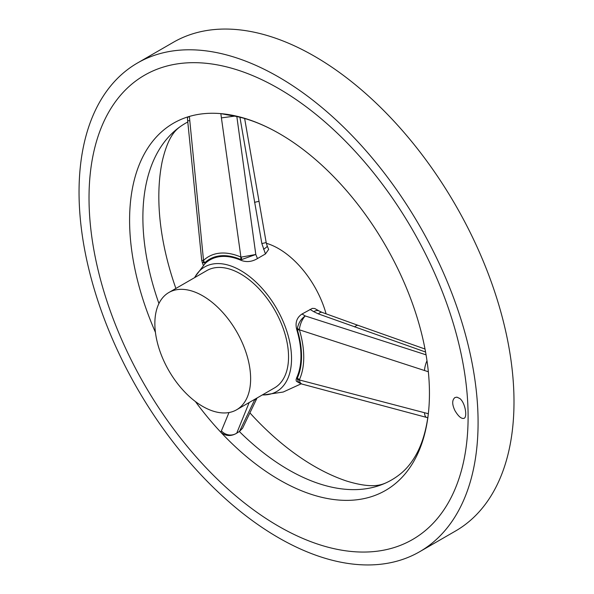 <?xml version="1.0" encoding="UTF-8"?>
<svg xmlns="http://www.w3.org/2000/svg" width="594" height="594" viewBox="0 0 594 594"><rect width="100%" height="100%" fill="white"/><g stroke="black" fill="none" stroke-linecap="round" stroke-linejoin="round"><path stroke-width="0.89" d="M249.888 412.867A220.122 127.086 -120 0 0 314.478 466.364A220.122 127.086 -120 0 0 346.562 481.029C372.171 488.877 381.14 484.83 385.662 483.011A205.977 118.926 -120 0 0 400.044 474.19C405.717 469.713 410.729 463.825 415.065 456.534C421.309 446.079 425.586 432.878 427.903 416.921L428.341 413.714A212.028 122.416 -120 0 0 428.341 371.762A212.028 122.416 -120 0 0 273.27 130.242A212.028 122.416 -120 0 0 220.842 113.625L230.999 115.54C244.089 117.434 258.175 122.334 273.27 130.242M187.763 122A205.977 118.926 -120 0 0 179.997 126.789C176.166 129.796 168.176 135.551 162.169 161.65A220.122 127.086 -120 0 0 175.891 288.446M419.646 551.729L455.561 530.999A282.165 162.912 -120 0 0 455.561 205.182A282.165 162.912 -120 0 0 173.396 42.271L137.481 63.001A282.165 162.912 -120 0 0 94.231 289.107A282.165 162.912 -120 0 0 278.564 537.756A282.165 162.912 -120 0 0 419.646 551.729A282.165 162.912 -120 0 0 419.646 225.913A282.165 162.912 -120 0 0 137.481 63.001M278.564 526.232A268.057 154.767 -120 0 0 442.716 292.701A268.057 154.767 -120 0 0 114.412 103.163A268.057 154.767 -120 0 0 278.564 526.232M249.168 402.532L236.724 433.197C230.962 436.568 225.668 436.248 220.842 432.254A212.028 122.416 -120 0 0 279.514 479.937A212.028 122.416 -120 0 0 428.341 413.714L424.502 412.719A11.286 4.321 104.7 0 0 426.685 417.448L301.678 383.991L300.2 382.751L299.354 379.952L424.502 412.719M155.435 332.343A212.028 122.416 -120 0 1 189.375 116.439L203.527 260.41A8.465 6.846 46.7 0 0 204.73 262.793L202.309 262.429L201.708 260.261L187.414 118.288L187.949 117.152L189.375 116.439A212.028 122.416 60 0 1 220.842 113.625L221.406 117.879L234.548 116.134M236.746 433.13A11.286 10.566 -158.1 0 1 221.406 430.858L220.842 432.254A212.028 122.416 60 0 1 195.367 401.514M454.967 410.662C458.486 416.565 461.545 419.104 464.144 418.295C467.523 416.958 465.236 402.695 459.853 398.529L456.927 397.148L454.922 397.557C451.967 400.037 451.982 404.41 454.967 410.662M236.724 433.197L239.337 431.504A205.977 118.926 -120 0 0 288.536 469.787A205.977 118.926 -120 0 0 385.662 483.011M179.997 126.789A205.977 118.926 -120 0 0 158.932 303.527M242.56 428.237L239.508 431.407L254.967 399.183M262.355 394.921A71.956 41.543 -120 0 0 263.625 394.936A71.956 41.543 -120 0 0 276.633 308.486A71.956 41.543 -120 0 0 195.263 276.514A71.956 41.543 -120 0 0 194.639 277.628M326.091 313.847A71.956 41.543 -120 0 0 266.342 243.28M428.341 371.762L299.398 329.819A8.465 2.614 163.3 0 1 297.334 329.833L296.703 329.447A75.401 43.533 60 0 1 296.703 377.65L297.334 377.992A8.465 6.4 24.7 0 0 299.398 379.67L299.354 379.952A8.465 5.443 172.3 0 1 297.371 379.165L298.478 382.068L301.678 383.991M296.703 329.447C295.018 322.653 296.792 317.5 302.034 314.003L312.34 308.375L314.753 308.516L319.349 311.093A11.286 6.311 -58.5 0 1 319.357 311.1A11.286 6.311 -58.5 0 0 313.699 311.65L310.016 309.392M299.74 383.197L296.421 381.274L296.05 379.893L296.703 377.65M236.843 116.587L255.799 254.484L241.209 257.113A8.465 5.985 80.4 0 0 241.855 259.489L240.845 259.571A76.21 44.001 60 0 0 204.73 262.793L205.034 263.61A75.401 43.533 60 0 1 241.179 260.38L240.845 259.571A8.465 5.465 -66.7 0 1 240.919 257.068L221.406 117.879M205.034 263.61L195.263 276.514M268.637 249.443L265.451 253.95L261.85 243.547L239.931 117.278M241.855 259.489L255.799 254.484L257.469 258.561L265.451 253.95M257.469 258.561C252.027 261.798 246.592 262.407 241.179 260.38M302.034 314.003L305.205 315.941L426.054 354.826M425.571 352.027L318.399 313.899A11.286 4.448 -69.9 0 1 322.022 312.362A11.286 4.448 -69.9 0 1 322.03 312.362L319.357 311.1M221.406 430.858L228.987 412.54M236.605 409.786L274.517 387.904A67.716 39.1 -120 0 0 274.517 309.704A67.716 39.1 -120 0 0 206.794 270.604L168.889 292.493A67.716 39.1 -120 0 0 158.501 346.755A67.716 39.1 -120 0 0 202.747 406.437A67.716 39.1 -120 0 0 236.605 409.786A67.716 39.1 -120 0 0 236.605 331.593A67.716 39.1 -120 0 0 168.889 292.493M297.371 379.165L297.334 377.992A76.21 44.001 60 0 0 297.334 329.833L297.371 328.549A8.465 4.247 6.8 0 0 299.354 329.455C300.141 323.938 302.094 319.431 305.205 315.941C301.002 318.933 298.388 323.136 297.371 328.549M244.646 118.51L266.164 242.441A11.286 0.386 169.6 0 1 261.85 243.547M266.164 242.441L267.174 245.879A11.286 2.109 157.7 0 1 263.513 249.22M203.898 262.875A8.465 7.247 -88.9 0 1 203.334 260.499L201.708 260.261M318.399 313.899L313.699 311.65M299.398 329.819A78.905 45.56 60 0 1 299.398 379.67M203.527 260.41A78.905 45.56 60 0 1 240.919 257.068M354.677 326.96A11.286 4.358 -70.4 0 1 358.219 325.401L322.03 312.362M426.982 360.729A11.286 3.943 107.6 0 0 424.502 370.537M258.843 201.344L254.507 202.346M254.507 400.133A11.286 10.373 25.9 0 0 256.63 398.225M187.637 120.634A11.286 0.475 -5.5 0 0 189.776 120.708M263.632 394.936L283.182 392.04L301.165 383.828M425.007 349.027L358.219 325.401M267.174 245.879L268.651 249.487M242.478 428.408L257.061 397.98M202.198 262.288L203.334 265.392M427.94 417.775L426.685 417.448"/></g></svg>
